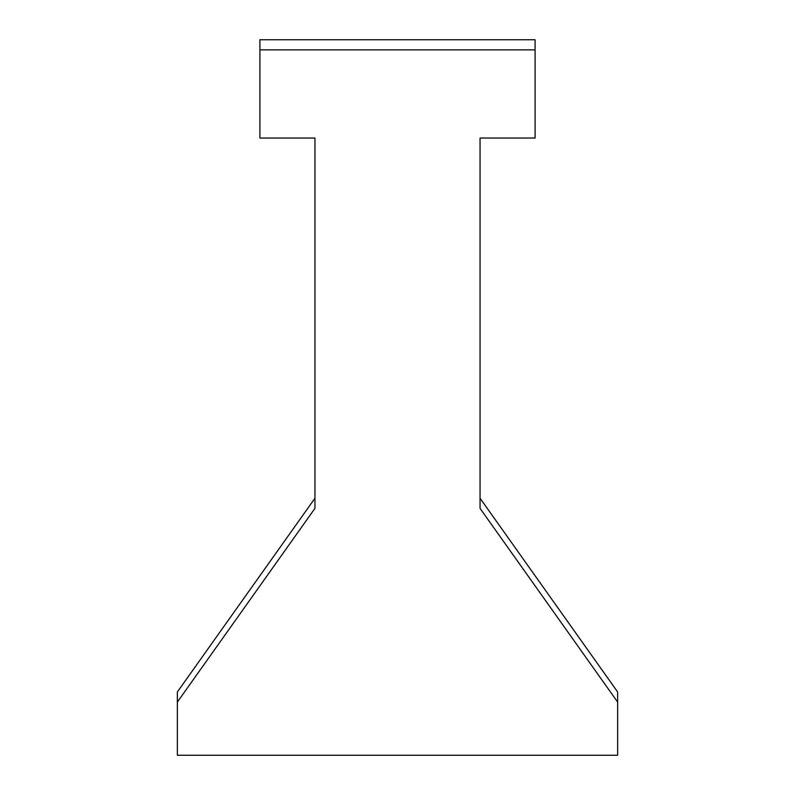 <?xml version="1.0" encoding="UTF-8"?>
<svg xmlns="http://www.w3.org/2000/svg" width="795" height="795" viewBox="0 0 795 795"><rect width="100%" height="100%" fill="white"/><g stroke="black" fill="none" stroke-linecap="round" stroke-linejoin="round"><path stroke-width="1.19" d="M177.355 755.25L617.645 755.25L617.645 702.094L480.051 508.363L480.051 138.032L535.095 138.032L535.095 39.75L259.905 39.75L259.905 138.032L314.949 138.032L314.949 508.363L177.355 702.094L177.355 755.25M314.949 498.246L177.355 691.978L177.355 702.094M480.051 498.246L617.645 691.978L617.645 702.094M259.905 49.866L535.095 49.866"/></g></svg>
